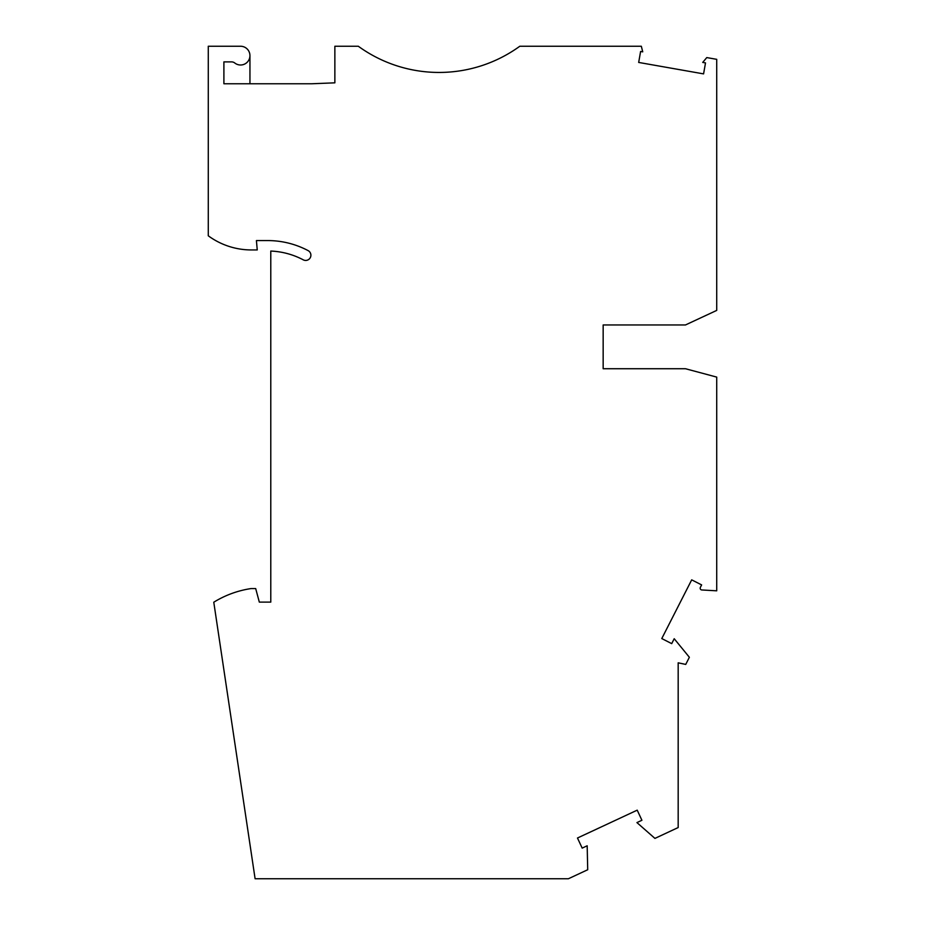 <?xml version="1.0" encoding="UTF-8"?>
<svg xmlns="http://www.w3.org/2000/svg" width="925" height="925" viewBox="0 0 925 925"><rect width="100%" height="100%" fill="white"/><g stroke="black" fill="none" stroke-linecap="round" stroke-linejoin="round"><path stroke-width="1.39" d="M270.782 602.117L259.324 602.117L255.693 588.577L251.022 588.577A98.987 98.987 -90 0 0 213.779 602.221L255.103 878.75L568.389 878.75L587.71 869.743L587.178 845.785L582.183 848.109L577.477 838.015L637.209 810.161L641.915 820.267L636.932 822.591L654.935 838.397L678.175 827.551L678.175 662.82L685.737 664.416L689.368 657.27L674.209 638.724L671.712 643.627L661.78 638.562L691.692 579.848L701.624 584.912L700.364 587.387A1.769 1.769 -90 0 0 701.844 589.965L716.725 590.821L716.725 377.099L685.471 368.728L603.158 368.728L603.158 324.964L685.471 324.964L716.725 310.395L716.725 59.339L706.769 57.581L702.722 62.414L705.509 62.912L703.578 73.884L638.678 62.438L640.609 51.465L642.736 51.835L641.326 46.25L519.804 46.25A137.536 137.536 90 0 1 358.31 46.25L334.862 46.25L334.862 82.834L311.945 83.759L223.896 83.759L223.896 61.883L231.551 61.883A5.215 5.215 90 0 1 234.765 62.992A9.377 9.377 90 0 0 249.426 58.691A9.377 9.377 90 0 0 240.569 46.25L208.275 46.25L208.275 235.794A72.936 72.936 90 0 0 251.438 249.947L257.243 249.947L256.422 240.569L267.66 240.569A86.476 86.476 90 0 1 308.129 250.617A5.215 5.215 90 0 1 310.291 257.659A5.215 5.215 90 0 1 303.25 259.832A76.058 76.058 90 0 0 270.782 251.057L270.782 602.117M249.947 55.627L249.947 83.759"/></g></svg>
